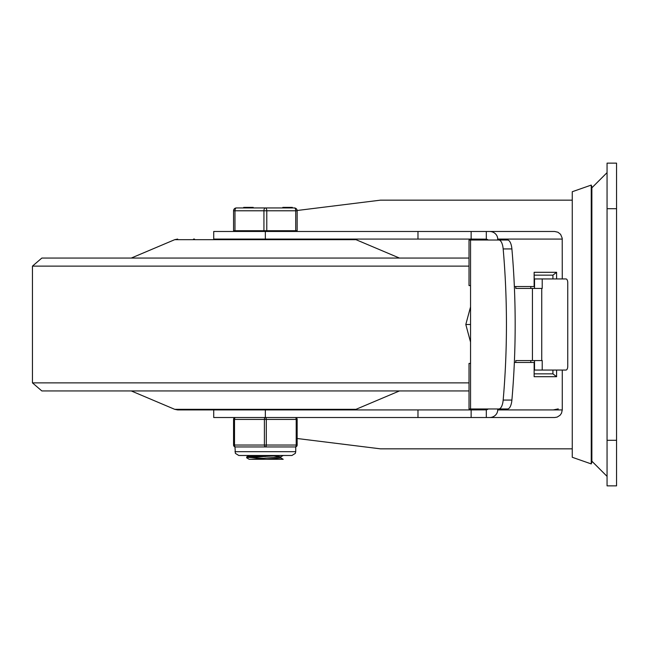 <?xml version="1.0" encoding="UTF-8"?>
<svg xmlns="http://www.w3.org/2000/svg" width="649" height="649" viewBox="0 0 649 649"><rect width="100%" height="100%" fill="white"/><g stroke="black" fill="none" stroke-linecap="round" stroke-linejoin="round"><path stroke-width="0.97" d="M616.55 440.298L607.058 440.298L607.058 485.858L616.55 485.858L616.55 163.142L607.058 163.142L607.058 208.702L616.55 208.702M607.058 440.298L607.058 208.702M554.668 417.518L557.175 417.096L560.03 415.295L561.507 413.218L562.261 409.925L497.71 409.925A8.137 7.593 0 0 1 489.581 417.518L554.668 417.518M554.668 231.482L471.133 231.482L471.133 239.075L486.32 239.148L486.32 231.482L554.668 231.482L557.962 232.237L560.598 234.338L562.212 238.224L562.261 278.94M486.32 417.518L486.32 409.852L471.133 409.925L471.133 417.518L489.581 417.518M486.32 409.852A4.064 3.797 -0 0 0 488.202 408.975L480.414 408.975M480.414 240.025L488.202 240.025A4.064 3.797 0 0 0 486.32 239.148M489.581 231.482A8.137 7.593 0 0 1 497.71 239.075L562.261 239.075M556.599 278.94L556.599 272.296L534.135 272.296L534.322 286.534L514.357 286.534M556.599 272.296L552.924 275.144L534.322 275.144M534.135 376.704L534.135 362.466L534.135 376.704L556.599 376.704L552.924 373.856L552.924 370.06M552.924 278.94L552.924 275.144M534.322 373.856L552.924 373.856M572.264 448.84L380.476 448.84L297.153 438.505M233.81 231.482L235.579 230.719M297.137 210.495L380.476 200.16L572.264 200.16M562.261 370.06L562.261 409.925M497.71 409.925L497.71 408.975M497.71 240.025L497.71 239.075M534.135 362.466L514.357 362.466M530.793 286.534L530.793 288.432M530.793 360.568L530.793 362.466M471.133 417.518L213.724 417.518L213.724 409.925L212.515 409.925M471.133 409.925L265.352 409.925L265.352 417.518A1.898 0.949 90 0 0 264.403 419.416L264.403 445.044A1.898 0.949 90 0 0 265.352 446.942A1.898 0.949 -90 0 0 266.301 445.044L266.301 419.416A1.898 0.949 -90 0 0 265.352 417.518M471.133 231.482L213.724 231.482L213.724 239.075L471.133 239.075M553.232 409.925L558.254 408.886M591.247 324.5L591.247 185.079L591.872 186.871L591.872 462.129L591.247 463.921L591.247 324.5M591.247 463.921L572.264 457.277L572.264 191.723L591.247 185.079M498.805 240.025A11.39 4.478 90 0 1 503.17 248.932A346.964 136.387 90 0 1 503.17 400.068A11.39 4.478 90 0 1 498.805 408.975L507.526 408.975A11.39 4.478 -90 0 0 511.899 400.068A346.964 136.387 -90 0 0 511.899 248.932A11.39 4.478 -90 0 0 507.526 240.025L469.016 240.025L469.016 285.584L470.549 285.584L470.549 240.025M534.533 288.432L534.533 278.94L565.993 278.94A3.797 1.769 -90 0 1 567.753 282.737L567.753 366.263A3.797 1.769 -90 0 1 565.993 370.06L534.533 370.06L534.533 360.568M470.549 408.975L470.549 363.416L469.016 363.416L469.016 408.975L498.805 408.975M470.549 363.416L470.549 285.584M532.431 360.568L541.737 360.568L541.737 288.432L532.431 288.432L532.431 360.568L515.801 360.568L515.801 362.466M541.737 288.432L542.215 288.432L542.215 278.94M532.431 288.432L515.801 288.432L515.801 286.534M542.215 370.06L542.215 360.568L541.737 360.568M470.549 306.888L465.804 324.5L470.549 342.112M470.549 324.5L465.804 324.5M469.016 382.869L32.45 382.869L41.836 390.941L469.016 390.941M469.016 258.059L41.836 258.059L469.016 258.059L399.451 258.059L355.993 239.676L174.711 239.676L177.672 239.075M174.711 239.676L131.26 258.059L45.146 258.059M192.453 409.925L293.737 409.925M131.26 390.941L174.711 409.324L355.993 409.324L353.04 409.925L177.672 409.925L174.711 409.324M193.532 239.075L194.505 239.075M274.008 455.939L280.725 456.912L251.293 459.281L249.151 459.281L246.661 457.796L247.845 457.472L280.879 455.484M266.617 455.484L247.967 456.628L246.725 456.896L246.661 457.796M248.567 457.383L263.973 458.332M280.806 456.872L280.814 457.943L266.828 459.281L249.151 459.281M251.293 455.484L256.704 455.979M263.973 456.442L265.36 456.523M280.733 457.853L283.199 459.281L266.828 459.281M295.733 230.719L297.153 230.719L297.153 210.787A2.847 2.847 0 0 0 294.305 207.94L236.406 207.94A2.847 2.847 0 0 0 233.559 210.787L233.559 230.719L295.733 230.719L295.733 210.787L297.153 210.787A2.847 2.847 0 0 0 294.305 207.94A2.847 1.428 90 0 1 295.733 210.787L266.78 210.787A2.847 1.428 -90 0 0 265.352 207.94A2.847 1.428 90 0 0 263.932 210.787L263.932 230.719M253.199 207.94L253.199 207.372L244.292 207.372L244.292 207.94M292.326 207.94L292.326 207.372L282.834 207.372L282.834 207.94M287.905 207.372L287.905 207.94M288.042 207.372L288.042 207.94M288.172 207.372L288.172 207.94M234.979 230.719L234.979 210.787A2.847 1.428 -90 0 1 236.406 207.94A2.847 2.847 0 0 0 233.559 210.787L266.78 210.787L266.78 230.719M295.733 451.688L295.733 446.942L295.254 446.942A1.898 1.898 0 0 0 297.153 445.044L297.153 419.416L297.153 445.044L296.204 445.044A1.898 0.949 90 0 1 295.254 446.942L235.457 446.942A1.898 0.949 -90 0 1 234.508 445.044L234.508 419.416A1.898 0.949 -90 0 1 235.457 417.518A1.898 1.898 0 0 0 233.559 419.416L233.559 445.044A1.898 1.898 0 0 0 235.457 446.942L234.979 446.942L235.368 453.359L238.775 455.484L291.936 455.484L295.344 453.359L295.733 451.688L234.979 451.688M295.254 417.518A1.898 1.898 0 0 1 297.153 419.416A1.898 1.898 0 0 0 295.254 417.518A1.898 0.949 90 0 1 296.204 419.416L296.204 445.044L233.559 445.044A1.898 1.898 0 0 0 235.457 446.942M534.135 272.296L534.135 286.534M556.599 376.704L556.599 370.06M417.98 409.925L417.98 417.518M265.352 231.482L265.352 239.075M417.98 231.482L417.98 239.075M503.17 248.932L511.899 248.932M511.899 400.068L503.17 400.068M32.45 382.869L32.45 266.131L469.016 266.131M252.615 207.372L252.615 207.94M285.268 207.372L285.268 207.94M286.193 207.372L286.193 207.94M235.457 417.518A1.898 1.898 0 0 0 233.559 419.416L297.153 419.416M591.872 461.179L607.058 476.366M591.872 187.821L607.058 172.634M32.45 266.131L41.836 258.059M293.737 239.676L293.737 239.075M236.974 239.676L236.974 239.075M355.993 409.324L399.451 390.941M355.993 239.676L353.04 239.075M249.151 455.484L246.725 456.896M283.191 455.484L280.725 456.912M243.708 207.372L243.708 207.94M235.928 230.719L235.928 231.482M294.784 230.719L294.784 231.482"/></g></svg>
